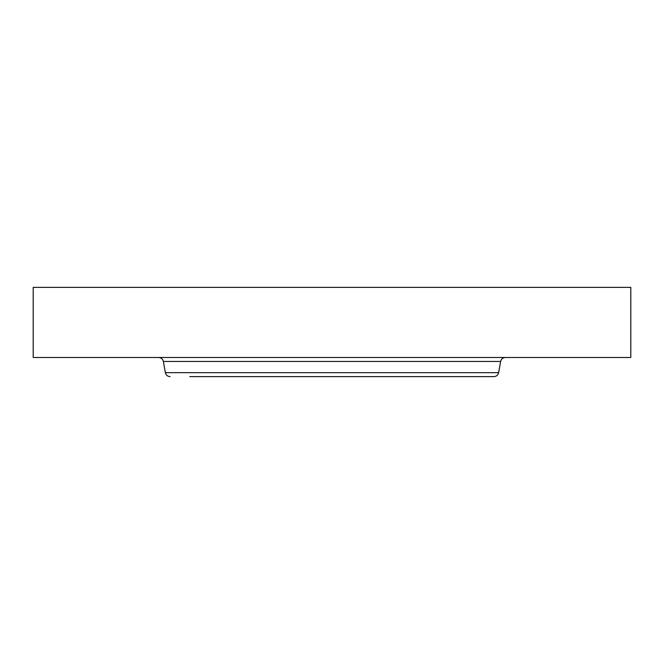 <?xml version="1.0" encoding="UTF-8"?>
<svg xmlns="http://www.w3.org/2000/svg" width="664" height="664" viewBox="0 0 664 664"><rect width="100%" height="100%" fill="white"/><g stroke="black" fill="none" stroke-linecap="round" stroke-linejoin="round"><path stroke-width="1" d="M33.2 287.379L630.8 287.379L630.8 357.498L33.2 357.498L33.2 287.379M189.771 376.621L493.933 376.621C496.456 376.438 498.025 375.118 498.647 372.67L500.623 361.448C501.237 359 502.806 357.68 505.329 357.498M207.185 376.621L474.229 376.621M498.647 372.67L165.353 372.67L163.377 361.448L500.623 361.448M163.377 361.448C162.763 359 161.194 357.68 158.671 357.498M165.353 372.67C165.975 375.118 167.544 376.438 170.067 376.621"/></g></svg>
